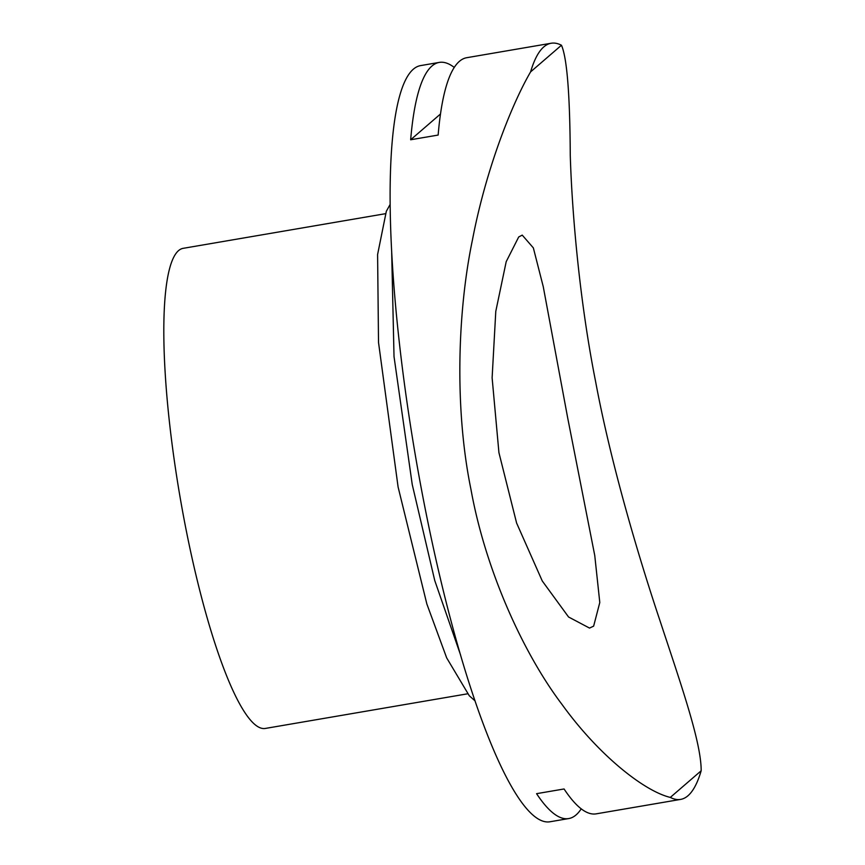 <?xml version="1.0" encoding="UTF-8"?>
<svg xmlns="http://www.w3.org/2000/svg" width="865" height="865" viewBox="0 0 865 865"><rect width="100%" height="100%" fill="white"/><g stroke="black" fill="none" stroke-linecap="round" stroke-linejoin="round"><path stroke-width="1.3" d="M593.639 626.13L599.791 602.516L594.752 555.471L567.754 418.249L543.263 286.715L533.348 247.887L522.233 235.118L518.697 236.978L506.198 261.673L495.786 311.357L492.12 377.821L498.932 452.665L516.61 523.055L542.269 580.977L568.565 616.994L589.53 628.077L593.639 626.13M670.31 797.411C644.62 791.313 599.164 755.902 561.969 704.391C523.52 653.616 485.622 570.738 470.938 489.309C454.374 408.475 457.574 311.173 472.485 239.735C486.065 168.632 512.156 103.422 530.602 71.882L561.461 45.24A383.573 70.973 80.3 0 0 551.146 43.25L466.732 57.706A383.573 70.973 80.3 0 0 459.38 61.361A383.573 70.973 80.3 0 0 438.144 135.059L410.659 139.762A383.573 70.973 -99.7 0 1 431.894 66.075A383.573 70.973 -99.7 0 1 439.258 62.41L420.606 65.599A383.573 70.973 80.3 0 0 413.254 69.265A383.573 70.973 80.3 0 0 419.103 476.637A383.573 70.973 80.3 0 0 550.097 821.75L568.738 818.56A383.573 70.973 -99.7 0 1 536.581 793.67L564.067 788.966A383.573 70.973 80.3 0 0 596.223 813.846L680.625 799.401A383.573 70.973 80.3 0 0 687.989 795.735A383.573 70.973 80.3 0 0 701.169 770.769L670.31 797.411A383.573 70.973 80.3 0 0 680.625 799.401M581.215 808.84A383.573 70.973 -99.7 0 1 576.101 814.895A383.573 70.973 -99.7 0 1 568.738 818.56M551.146 43.25A383.573 70.973 80.3 0 0 543.782 46.915A383.573 70.973 80.3 0 0 530.602 71.882M385.314 213.72L183.185 248.331A243.541 45.056 80.3 0 0 178.504 250.655A243.541 45.056 80.3 0 0 182.223 509.312A243.541 45.056 80.3 0 0 265.393 728.427L467.532 693.817M561.461 45.24C567.008 57.782 569.938 94.469 570.262 155.311C571.992 212.368 579.474 300.447 595.617 381.638C610.722 462.71 637.938 554.811 659.736 619.956C681.198 685.058 701.31 742.365 701.169 770.769M439.258 62.41A383.573 70.973 -99.7 0 1 454.255 67.427M440.48 114.007L410.659 139.762M390.083 204.54L386.331 211.276L377.594 254.537L378.524 342.475L398.095 486.995L426.856 603.997L446.675 657.887L469.295 695.774L475.08 700.888M391.694 252.915L394.018 356.553L412.248 484.573L434.738 580.501L460.494 654.729"/></g></svg>
